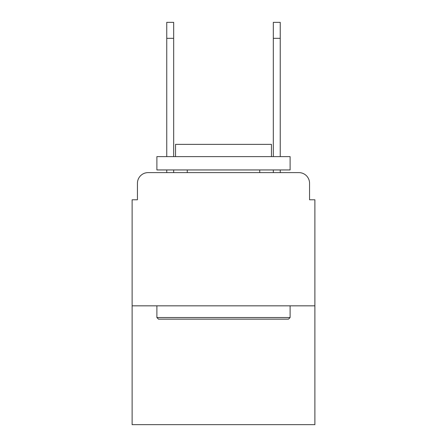 <?xml version="1.0" encoding="UTF-8"?>
<svg xmlns="http://www.w3.org/2000/svg" width="447" height="447" viewBox="0 0 447 447"><rect width="100%" height="100%" fill="white"/><g stroke="black" fill="none" stroke-linecap="round" stroke-linejoin="round"><path stroke-width="0.67" d="M137.447 183.27L137.447 199.787L137.447 183.27A10.655 10.655 0 0 1 148.102 172.615L166.753 172.615L166.753 169.949M314.884 305.826L132.116 305.826L132.116 424.65L314.884 424.65L314.884 199.787L309.553 199.787L309.553 183.27A10.655 10.655 0 0 0 298.898 172.615L148.102 172.615M132.116 305.826L132.116 199.787L137.447 199.787M173.676 169.949L173.676 172.615L181.94 172.615M265.06 172.615L273.324 172.615L273.324 169.949M280.247 169.949L280.247 172.615L298.898 172.615M309.553 199.787L309.553 183.27M166.753 156.629L166.753 22.35L173.676 22.35L173.676 156.629M166.753 22.35L173.676 22.35M288.505 319.147L158.495 319.147L156.891 317.549L290.109 317.549L288.505 319.147M156.891 156.629L290.109 156.629L290.109 169.949L156.891 169.949L156.891 156.629M271.458 156.629L271.458 144.37L175.542 144.37L175.542 156.629M156.891 305.826L156.891 317.549M290.109 305.826L290.109 317.549M187.265 169.949L187.265 172.615M259.735 169.949L259.735 172.615M273.324 156.629L273.324 22.35L280.247 22.35L280.247 38.336L273.324 38.336M280.247 156.629L280.247 38.336M166.753 38.336L173.676 38.336"/></g></svg>
